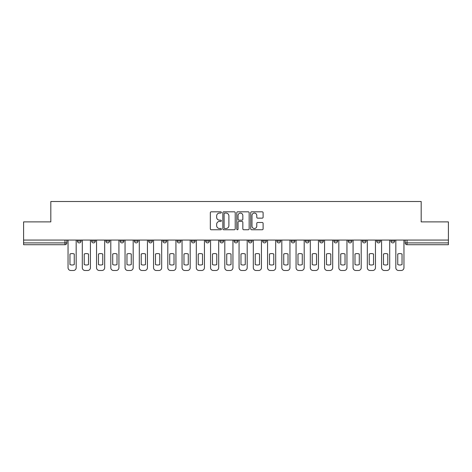 <?xml version="1.0" encoding="UTF-8"?>
<svg xmlns="http://www.w3.org/2000/svg" width="472" height="472" viewBox="0 0 472 472"><rect width="100%" height="100%" fill="white"/><g stroke="black" fill="none" stroke-linecap="round" stroke-linejoin="round"><path stroke-width="0.71" d="M221.386 212.447A0.625 0.625 0 0 0 220.754 211.822L211.226 211.822A0.897 0.897 0 0 0 210.329 212.719L210.329 228.861A0.897 0.897 0 0 0 211.226 229.758L220.754 229.758A0.625 0.625 0 0 0 221.386 229.126A0.625 0.625 0 0 0 220.754 228.501L219.521 228.501A2.867 2.867 0 0 1 216.654 225.634L216.654 224.288A2.867 2.867 0 0 1 219.521 221.415L220.754 221.415A0.625 0.625 0 0 0 221.386 220.79A0.625 0.625 0 0 0 220.754 220.164L219.521 220.164A2.867 2.867 0 0 1 216.654 217.291L216.654 215.946A2.867 2.867 0 0 1 219.521 213.078L220.754 213.078A0.625 0.625 0 0 0 221.386 212.447M376.685 241.068L376.685 240.065L376.685 241.068A1.829 1.829 0 0 0 378.514 242.897A1.829 1.829 0 0 1 376.685 241.068L380.343 241.068A1.829 1.829 0 0 1 378.514 242.897M219.922 240.065L219.922 241.068L223.575 241.068A1.829 1.829 0 0 1 221.751 242.897A1.829 1.829 0 0 1 219.922 241.068L219.922 240.065M205.668 240.065L205.668 241.068L209.326 241.068A1.829 1.829 0 0 1 207.497 242.897A1.829 1.829 0 0 1 205.668 241.068L205.668 240.065M134.414 241.068L134.414 240.065L134.414 241.068A1.829 1.829 0 0 0 136.243 242.897A1.829 1.829 0 0 1 134.414 241.068L138.066 241.068A1.829 1.829 0 0 1 136.243 242.897M105.911 240.065L105.911 241.068L109.563 241.068A1.829 1.829 0 0 1 107.74 242.897A1.829 1.829 0 0 1 105.911 241.068L105.911 240.065M91.656 241.068L91.656 240.065L91.656 241.068A1.829 1.829 0 0 0 93.485 242.897A1.829 1.829 0 0 1 91.656 241.068L95.314 241.068A1.829 1.829 0 0 1 93.485 242.897A1.829 1.829 0 0 0 95.314 241.068A1.829 1.829 0 0 1 93.485 242.897M77.408 241.068L77.408 240.065L77.408 241.068A1.829 1.829 0 0 0 79.237 242.897A1.829 1.829 0 0 1 77.408 241.068L81.06 241.068A1.829 1.829 0 0 1 79.237 242.897A1.829 1.829 0 0 0 81.06 241.068A1.829 1.829 0 0 1 79.237 242.897M262.208 218.147A0.897 0.897 0 0 0 263.105 217.25L263.105 212.719A0.897 0.897 0 0 0 262.208 211.822L251.623 211.822A0.897 0.897 0 0 0 250.726 212.719L250.726 228.861A0.897 0.897 0 0 0 251.623 229.758L262.208 229.758A0.897 0.897 0 0 0 263.105 228.861L263.105 223.392A0.897 0.897 0 0 0 262.208 222.495L257.677 222.495A0.897 0.897 0 0 0 256.78 223.392L256.78 226.1A2.401 2.401 0 0 1 254.384 228.501A2.401 2.401 0 0 1 251.983 226.1L251.983 215.474A2.401 2.401 0 0 1 254.384 213.078A2.401 2.401 0 0 1 256.78 215.474L256.78 217.25A0.897 0.897 0 0 0 257.677 218.147L262.208 218.147M23.6 240.065L23.6 221.887L50.823 221.887L50.823 201.514L421.177 201.514L421.177 221.887L448.4 221.887L448.4 240.065L23.6 240.065L23.6 242.897L66.812 242.897L66.812 240.065M235.215 212.719A0.897 0.897 0 0 0 234.318 211.822L223.74 211.822A0.897 0.897 0 0 0 222.843 212.719L222.843 228.861A0.897 0.897 0 0 0 223.74 229.758L234.318 229.758A0.897 0.897 0 0 0 235.215 228.861L235.215 212.719M237.681 211.822L248.26 211.822A0.897 0.897 0 0 1 249.157 212.719L249.157 228.861A0.897 0.897 0 0 1 248.26 229.758L243.735 229.758A0.897 0.897 0 0 1 242.838 228.861L242.838 222.312A0.897 0.897 0 0 0 241.941 221.415L238.938 221.415A0.897 0.897 0 0 0 238.041 222.312L238.041 229.126A0.625 0.625 0 0 1 237.41 229.758A0.625 0.625 0 0 1 236.785 229.126L236.785 212.719A0.897 0.897 0 0 1 237.681 211.822M405.188 240.065L405.188 242.897L448.4 242.897L448.4 244.726L407.017 244.726A1.829 1.829 0 0 1 405.188 242.897L405.188 240.065M448.4 240.065L448.4 242.897M66.812 242.897A1.829 1.829 0 0 1 64.983 244.726A1.829 1.829 0 0 0 66.812 242.897A1.829 1.829 0 0 1 64.983 244.726L23.6 244.726L23.6 242.897M394.592 240.065L394.592 241.068A1.829 1.829 0 0 1 392.763 242.897A1.829 1.829 0 0 1 390.94 241.068L394.592 241.068M390.94 240.065L390.94 241.068M380.343 240.065L380.343 241.068L380.343 240.065M366.089 240.065L366.089 241.068A1.829 1.829 0 0 1 364.26 242.897A1.829 1.829 0 0 1 362.437 241.068L366.089 241.068A1.829 1.829 0 0 1 364.26 242.897A1.829 1.829 0 0 0 366.089 241.068L366.089 240.065M362.437 240.065L362.437 241.068M351.841 240.065L351.841 241.068A1.829 1.829 0 0 1 350.012 242.897A1.829 1.829 0 0 1 348.183 241.068L351.841 241.068L351.841 240.065M348.183 240.065L348.183 241.068M337.586 240.065L337.586 241.068A1.829 1.829 0 0 1 335.757 242.897A1.829 1.829 0 0 1 333.934 241.068L337.586 241.068M333.934 240.065L333.934 241.068M323.338 240.065L323.338 241.068A1.829 1.829 0 0 1 321.509 242.897A1.829 1.829 0 0 1 319.68 241.068L323.338 241.068L323.338 240.065M319.68 240.065L319.68 241.068M309.083 240.065L309.083 241.068A1.829 1.829 0 0 1 307.254 242.897A1.829 1.829 0 0 1 305.431 241.068L309.083 241.068L309.083 240.065M305.431 240.065L305.431 241.068M294.835 240.065L294.835 241.068A1.829 1.829 0 0 1 293.006 242.897A1.829 1.829 0 0 1 291.177 241.068L294.835 241.068M291.177 240.065L291.177 241.068M280.58 240.065L280.58 241.068A1.829 1.829 0 0 1 278.751 242.897A1.829 1.829 0 0 1 276.928 241.068L280.58 241.068M276.928 240.065L276.928 241.068M266.332 240.065L266.332 241.068A1.829 1.829 0 0 1 264.503 242.897A1.829 1.829 0 0 1 262.674 241.068A1.829 1.829 0 0 0 264.503 242.897M262.674 240.065L262.674 241.068L266.332 241.068M252.077 240.065L252.077 241.068A1.829 1.829 0 0 1 250.248 242.897A1.829 1.829 0 0 1 248.425 241.068L252.077 241.068L252.077 240.065M248.425 240.065L248.425 241.068M237.829 240.065L237.829 241.068A1.829 1.829 0 0 1 236 242.897A1.829 1.829 0 0 1 234.171 241.068L237.829 241.068A1.829 1.829 0 0 1 236 242.897A1.829 1.829 0 0 0 237.829 241.068L237.829 240.065M234.171 240.065L234.171 241.068M223.575 240.065L223.575 241.068M209.326 240.065L209.326 241.068L209.326 240.065M195.072 240.065L195.072 241.068A1.829 1.829 0 0 1 193.249 242.897A1.829 1.829 0 0 1 191.42 241.068L195.072 241.068L195.072 240.065M191.42 240.065L191.42 241.068M180.823 240.065L180.823 241.068A1.829 1.829 0 0 1 178.994 242.897A1.829 1.829 0 0 1 177.165 241.068L180.823 241.068M177.165 240.065L177.165 241.068M166.569 240.065L166.569 241.068A1.829 1.829 0 0 1 164.746 242.897A1.829 1.829 0 0 1 162.917 241.068L166.569 241.068M162.917 240.065L162.917 241.068M152.32 240.065L152.32 241.068A1.829 1.829 0 0 1 150.491 242.897A1.829 1.829 0 0 1 148.662 241.068L152.32 241.068A1.829 1.829 0 0 1 150.491 242.897A1.829 1.829 0 0 0 152.32 241.068M148.662 240.065L148.662 241.068M138.066 240.065L138.066 241.068M123.817 240.065L123.817 241.068A1.829 1.829 0 0 1 121.988 242.897A1.829 1.829 0 0 1 120.159 241.068L123.817 241.068A1.829 1.829 0 0 1 121.988 242.897A1.829 1.829 0 0 0 123.817 241.068L123.817 240.065M120.159 240.065L120.159 241.068M109.563 240.065L109.563 241.068L109.563 240.065M95.314 240.065L95.314 241.068L95.314 240.065M81.06 240.065L81.06 241.068L81.06 240.065M224.725 213.078A0.625 0.625 0 0 0 224.094 213.704L224.094 227.876A0.625 0.625 0 0 0 224.725 228.501L226.023 228.501A2.867 2.867 0 0 0 228.896 225.634L228.896 215.946A2.867 2.867 0 0 0 226.023 213.078L224.725 213.078M242.838 215.521A2.401 2.401 0 0 0 240.437 213.12A2.401 2.401 0 0 0 238.041 215.521L238.041 219.268A0.897 0.897 0 0 0 238.938 220.164L241.941 220.164A0.897 0.897 0 0 0 242.838 219.268L242.838 215.521M69.962 254.007L69.962 264.585A5.711 5.711 0 0 0 74.257 264.585A5.711 5.711 0 0 1 69.962 264.585L69.962 254.007A5.711 5.711 0 0 1 74.257 254.007L74.257 264.585L74.257 254.007M68.045 267.748L68.045 240.065L68.045 267.748A2.744 2.744 0 0 0 70.782 270.486L73.431 270.486A2.744 2.744 0 0 0 76.175 267.748L76.175 240.065L76.175 267.748M70.782 270.486L73.431 270.486M84.217 254.007L84.217 264.585A5.711 5.711 0 0 0 88.506 264.585A5.711 5.711 0 0 1 84.217 264.585L84.217 254.007A5.711 5.711 0 0 1 88.506 254.007L88.506 264.585L88.506 254.007M82.293 267.748L82.293 240.065L82.293 267.748A2.744 2.744 0 0 0 85.037 270.486L87.686 270.486A2.744 2.744 0 0 0 90.423 267.748L90.423 240.065L90.423 267.748M98.465 254.007L98.465 264.585A5.711 5.711 0 0 0 102.76 264.585A5.711 5.711 0 0 1 98.465 264.585L98.465 254.007A5.711 5.711 0 0 1 102.76 254.007L102.76 264.585L102.76 254.007M96.548 267.748L96.548 240.065L96.548 267.748A2.744 2.744 0 0 0 99.285 270.486L101.934 270.486A2.744 2.744 0 0 0 104.678 267.748L104.678 240.065L104.678 267.748M85.037 270.486L87.686 270.486M99.285 270.486L101.934 270.486M112.719 254.007L112.719 264.585A5.711 5.711 0 0 0 117.009 264.585A5.711 5.711 0 0 1 112.719 264.585L112.719 254.007A5.711 5.711 0 0 1 117.009 254.007L117.009 264.585L117.009 254.007M110.796 267.748L110.796 240.065L110.796 267.748A2.744 2.744 0 0 0 113.54 270.486L116.189 270.486A2.744 2.744 0 0 0 118.926 267.748L118.926 240.065L118.926 267.748M126.968 254.007L126.968 264.585L126.968 254.007A5.711 5.711 0 0 1 131.263 254.007A5.711 5.711 0 0 0 126.968 254.007M131.263 264.585L131.263 254.007L131.263 264.585A5.711 5.711 0 0 1 126.968 264.585M125.05 267.748L125.05 240.065L125.05 267.748A2.744 2.744 0 0 0 127.788 270.486L130.437 270.486A2.744 2.744 0 0 0 133.181 267.748L133.181 240.065L133.181 267.748M141.216 254.007L141.216 264.585A5.711 5.711 0 0 0 145.512 264.585A5.711 5.711 0 0 1 141.216 264.585L141.216 254.007A5.711 5.711 0 0 1 145.512 254.007L145.512 264.585L145.512 254.007M139.299 267.748L139.299 240.065L139.299 267.748A2.744 2.744 0 0 0 142.042 270.486L144.692 270.486A2.744 2.744 0 0 0 147.429 267.748L147.429 240.065L147.429 267.748M113.54 270.486L116.189 270.486M127.788 270.486L130.437 270.486M142.042 270.486L144.692 270.486M155.471 254.007L155.471 264.585L155.471 254.007A5.711 5.711 0 0 1 159.766 254.007A5.711 5.711 0 0 0 155.471 254.007M159.766 264.585L159.766 254.007L159.766 264.585A5.711 5.711 0 0 1 155.471 264.585M153.553 267.748L153.553 240.065L153.553 267.748A2.744 2.744 0 0 0 156.291 270.486L158.94 270.486A2.744 2.744 0 0 0 161.684 267.748L161.684 240.065L161.684 267.748M156.291 270.486L158.94 270.486M169.719 254.007L169.719 264.585L169.719 254.007A5.711 5.711 0 0 1 174.015 254.007A5.711 5.711 0 0 0 169.719 254.007M174.015 264.585L174.015 254.007L174.015 264.585A5.711 5.711 0 0 1 169.719 264.585M167.802 267.748L167.802 240.065L167.802 267.748A2.744 2.744 0 0 0 170.545 270.486L173.195 270.486A2.744 2.744 0 0 0 175.932 267.748L175.932 240.065L175.932 267.748M170.545 270.486L173.195 270.486M183.974 254.007L183.974 264.585A5.711 5.711 0 0 0 188.269 264.585A5.711 5.711 0 0 1 183.974 264.585L183.974 254.007A5.711 5.711 0 0 1 188.269 254.007L188.269 264.585L188.269 254.007M182.056 267.748L182.056 240.065L182.056 267.748A2.744 2.744 0 0 0 184.794 270.486L187.443 270.486A2.744 2.744 0 0 0 190.186 267.748L190.186 240.065L190.186 267.748M184.794 270.486L187.443 270.486M198.222 254.007L198.222 264.585A5.711 5.711 0 0 0 202.517 264.585A5.711 5.711 0 0 1 198.222 264.585L198.222 254.007A5.711 5.711 0 0 1 202.517 254.007L202.517 264.585L202.517 254.007M196.305 267.748L196.305 240.065L196.305 267.748A2.744 2.744 0 0 0 199.048 270.486L201.697 270.486A2.744 2.744 0 0 0 204.435 267.748L204.435 240.065L204.435 267.748M199.048 270.486L201.697 270.486M212.477 254.007L212.477 264.585L212.477 254.007A5.711 5.711 0 0 1 216.772 254.007A5.711 5.711 0 0 0 212.477 254.007M216.772 264.585L216.772 254.007L216.772 264.585A5.711 5.711 0 0 1 212.477 264.585M210.559 267.748L210.559 240.065L210.559 267.748A2.744 2.744 0 0 0 213.297 270.486L215.946 270.486A2.744 2.744 0 0 0 218.689 267.748L218.689 240.065L218.689 267.748M213.297 270.486L215.946 270.486M226.725 254.007L226.725 264.585A5.711 5.711 0 0 0 231.02 264.585A5.711 5.711 0 0 1 226.725 264.585L226.725 254.007A5.711 5.711 0 0 1 231.02 254.007L231.02 264.585L231.02 254.007M224.808 267.748L224.808 240.065L224.808 267.748A2.744 2.744 0 0 0 227.551 270.486L230.2 270.486A2.744 2.744 0 0 0 232.938 267.748L232.938 240.065L232.938 267.748M227.551 270.486L230.2 270.486M240.98 254.007L240.98 264.585A5.711 5.711 0 0 0 245.275 264.585A5.711 5.711 0 0 1 240.98 264.585L240.98 254.007A5.711 5.711 0 0 1 245.275 254.007L245.275 264.585L245.275 254.007M239.062 267.748L239.062 240.065L239.062 267.748A2.744 2.744 0 0 0 241.8 270.486L244.449 270.486A2.744 2.744 0 0 0 247.192 267.748L247.192 240.065L247.192 267.748M241.8 270.486L244.449 270.486M255.228 254.007L255.228 264.585L255.228 254.007A5.711 5.711 0 0 1 259.523 254.007A5.711 5.711 0 0 0 255.228 254.007M259.523 264.585L259.523 254.007L259.523 264.585A5.711 5.711 0 0 1 255.228 264.585M253.311 267.748L253.311 240.065L253.311 267.748A2.744 2.744 0 0 0 256.054 270.486L258.703 270.486A2.744 2.744 0 0 0 261.441 267.748L261.441 240.065L261.441 267.748M256.054 270.486L258.703 270.486M269.482 254.007L269.482 264.585L269.482 254.007A5.711 5.711 0 0 1 273.778 254.007A5.711 5.711 0 0 0 269.482 254.007M273.778 264.585L273.778 254.007L273.778 264.585A5.711 5.711 0 0 1 269.482 264.585M267.565 267.748L267.565 240.065L267.565 267.748A2.744 2.744 0 0 0 270.303 270.486L272.952 270.486A2.744 2.744 0 0 0 275.695 267.748L275.695 240.065L275.695 267.748M270.303 270.486L272.952 270.486M283.731 254.007L283.731 264.585L283.731 254.007A5.711 5.711 0 0 1 288.026 254.007A5.711 5.711 0 0 0 283.731 254.007M288.026 264.585L288.026 254.007L288.026 264.585A5.711 5.711 0 0 1 283.731 264.585M281.813 267.748L281.813 240.065L281.813 267.748A2.744 2.744 0 0 0 284.557 270.486L287.206 270.486A2.744 2.744 0 0 0 289.944 267.748L289.944 240.065L289.944 267.748M284.557 270.486L287.206 270.486M297.985 254.007L297.985 264.585L297.985 254.007A5.711 5.711 0 0 1 302.281 254.007A5.711 5.711 0 0 0 297.985 254.007M302.281 264.585L302.281 254.007L302.281 264.585A5.711 5.711 0 0 1 297.985 264.585M296.068 267.748L296.068 240.065L296.068 267.748A2.744 2.744 0 0 0 298.805 270.486L301.455 270.486A2.744 2.744 0 0 0 304.198 267.748L304.198 240.065L304.198 267.748M298.805 270.486L301.455 270.486M312.234 254.007L312.234 264.585L312.234 254.007A5.711 5.711 0 0 1 316.529 254.007A5.711 5.711 0 0 0 312.234 254.007M316.529 264.585L316.529 254.007L316.529 264.585A5.711 5.711 0 0 1 312.234 264.585M310.316 267.748L310.316 240.065L310.316 267.748A2.744 2.744 0 0 0 313.06 270.486L315.709 270.486A2.744 2.744 0 0 0 318.447 267.748L318.447 240.065L318.447 267.748M313.06 270.486L315.709 270.486M326.488 254.007L326.488 264.585L326.488 254.007A5.711 5.711 0 0 1 330.783 254.007A5.711 5.711 0 0 0 326.488 254.007M330.783 264.585L330.783 254.007L330.783 264.585A5.711 5.711 0 0 1 326.488 264.585M324.571 267.748L324.571 240.065L324.571 267.748A2.744 2.744 0 0 0 327.308 270.486L329.957 270.486A2.744 2.744 0 0 0 332.701 267.748L332.701 240.065L332.701 267.748M327.308 270.486L329.957 270.486M340.737 254.007L340.737 264.585L340.737 254.007A5.711 5.711 0 0 1 345.032 254.007A5.711 5.711 0 0 0 340.737 254.007M345.032 264.585L345.032 254.007L345.032 264.585A5.711 5.711 0 0 1 340.737 264.585M338.819 267.748L338.819 240.065L338.819 267.748A2.744 2.744 0 0 0 341.563 270.486L344.212 270.486A2.744 2.744 0 0 0 346.949 267.748L346.949 240.065L346.949 267.748M341.563 270.486L344.212 270.486M354.991 254.007L354.991 264.585L354.991 254.007A5.711 5.711 0 0 1 359.281 254.007A5.711 5.711 0 0 0 354.991 254.007M359.281 264.585L359.281 254.007L359.281 264.585A5.711 5.711 0 0 1 354.991 264.585M353.074 267.748L353.074 240.065L353.074 267.748A2.744 2.744 0 0 0 355.811 270.486L358.46 270.486A2.744 2.744 0 0 0 361.204 267.748L361.204 240.065L361.204 267.748M355.811 270.486L358.46 270.486M369.24 254.007L369.24 264.585L369.24 254.007A5.711 5.711 0 0 1 373.535 254.007A5.711 5.711 0 0 0 369.24 254.007M373.535 264.585L373.535 254.007L373.535 264.585A5.711 5.711 0 0 1 369.24 264.585M367.322 267.748L367.322 240.065L367.322 267.748A2.744 2.744 0 0 0 370.066 270.486L372.715 270.486A2.744 2.744 0 0 0 375.452 267.748L375.452 240.065L375.452 267.748M370.066 270.486L372.715 270.486M383.494 254.007L383.494 264.585L383.494 254.007A5.711 5.711 0 0 1 387.783 254.007A5.711 5.711 0 0 0 383.494 254.007M387.783 264.585L387.783 254.007L387.783 264.585A5.711 5.711 0 0 1 383.494 264.585M381.577 267.748L381.577 240.065L381.577 267.748A2.744 2.744 0 0 0 384.314 270.486L386.963 270.486A2.744 2.744 0 0 0 389.707 267.748L389.707 240.065L389.707 267.748M384.314 270.486L386.963 270.486M397.743 254.007L397.743 264.585L397.743 254.007A5.711 5.711 0 0 1 402.038 254.007A5.711 5.711 0 0 0 397.743 254.007M402.038 264.585L402.038 254.007L402.038 264.585A5.711 5.711 0 0 1 397.743 264.585M395.825 267.748L395.825 240.065L395.825 267.748A2.744 2.744 0 0 0 398.569 270.486L401.218 270.486A2.744 2.744 0 0 0 403.955 267.748L403.955 240.065L403.955 267.748M398.569 270.486L401.218 270.486M64.983 240.065L64.983 244.726M407.017 240.065L407.017 244.726"/></g></svg>
